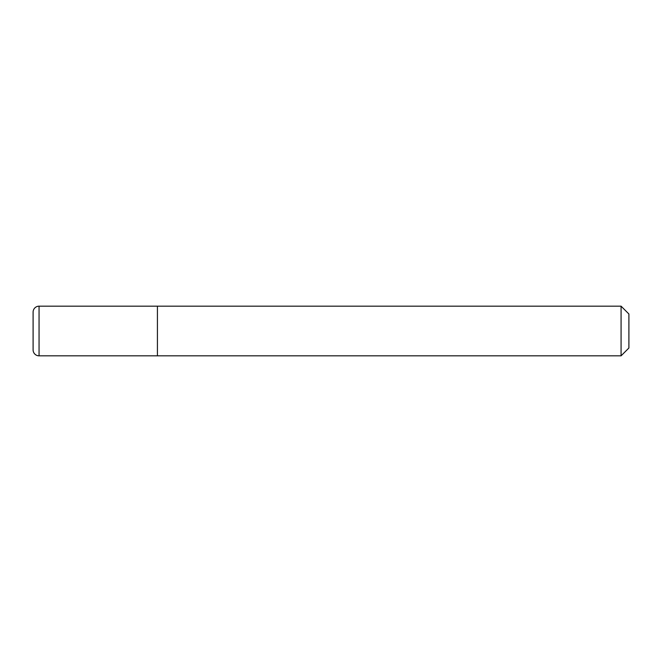 <?xml version="1.0" encoding="UTF-8"?>
<svg xmlns="http://www.w3.org/2000/svg" width="662" height="662" viewBox="0 0 662 662"><rect width="100%" height="100%" fill="white"/><g stroke="black" fill="none" stroke-linecap="round" stroke-linejoin="round"><path stroke-width="0.99" d="M157.424 306.175L39.058 306.175L39.058 355.825L157.424 355.825L157.424 306.175L157.424 355.825L621.08 355.825L621.08 306.175L157.424 306.175M39.058 355.825A5.958 5.958 0 0 1 33.1 349.867L33.1 312.133A5.958 5.958 0 0 1 39.058 306.175M621.08 306.175L628.9 313.995L628.9 348.005L621.08 355.825"/></g></svg>
